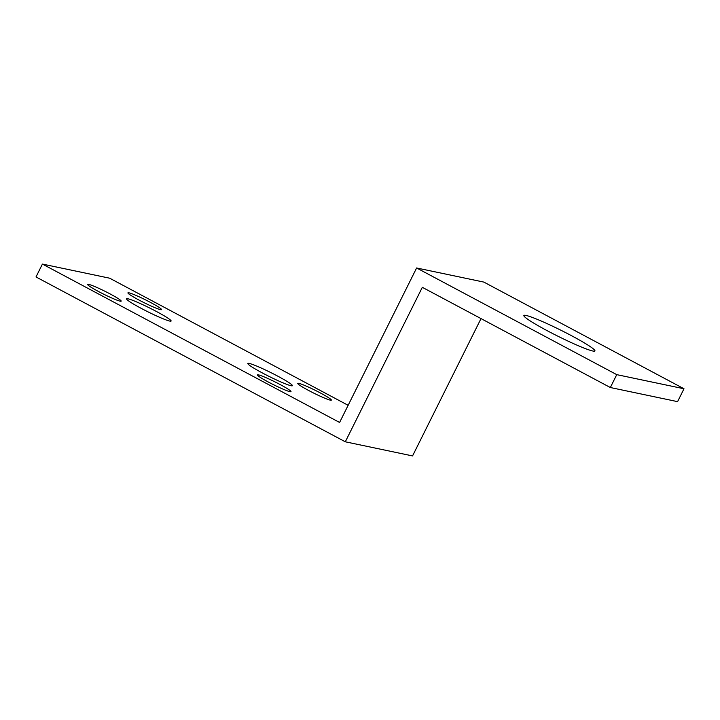 <?xml version="1.0" encoding="UTF-8"?>
<svg xmlns="http://www.w3.org/2000/svg" width="720" height="720" viewBox="0 0 720 720"><rect width="100%" height="100%" fill="white"/><g stroke="black" fill="none" stroke-linecap="round" stroke-linejoin="round"><path stroke-width="1.08" d="M610.335 387.522L677.583 401.643L684 388.764L483.867 282.096L416.619 267.975L616.752 374.643L610.335 387.522L422.325 287.316L345.303 441.801L36 276.948L42.417 264.078L339.588 422.46L416.619 267.975M345.303 441.801L412.551 455.922L481.023 318.591M348.147 405.306L109.665 278.199L42.417 264.078M160.506 309.636A18.765 1.584 26.5 0 0 161.532 309.609A18.765 1.584 26.5 0 0 148.041 301.14A18.765 1.584 26.5 0 0 128.97 292.824A18.765 1.584 26.5 0 0 127.935 292.86A18.765 1.584 26.5 0 0 141.426 301.329A18.765 1.584 26.5 0 0 160.506 309.636M592.758 351A39.699 3.348 26.5 0 0 594.936 350.937A39.699 3.348 26.5 0 0 566.397 333.018A39.699 3.348 26.5 0 0 526.05 315.441A39.699 3.348 26.5 0 0 523.872 315.504A39.699 3.348 26.5 0 0 552.411 333.423A39.699 3.348 26.5 0 0 592.758 351M289.971 391.671A18.765 1.584 26.5 0 0 290.997 391.644A18.765 1.584 26.5 0 0 277.506 383.166A18.765 1.584 26.5 0 0 258.435 374.859A18.765 1.584 26.5 0 0 257.4 374.895A18.765 1.584 26.5 0 0 270.891 383.364A18.765 1.584 26.5 0 0 289.971 391.671M291.033 385.722A24.903 2.097 26.5 0 0 292.401 385.686A24.903 2.097 26.5 0 0 274.5 374.445A24.903 2.097 26.5 0 0 249.192 363.42A24.903 2.097 26.5 0 0 247.824 363.465A24.903 2.097 26.5 0 0 265.725 374.706A24.903 2.097 26.5 0 0 291.033 385.722M330.318 400.149A18.765 1.584 26.5 0 0 331.344 400.113A18.765 1.584 26.5 0 0 317.853 391.644A18.765 1.584 26.5 0 0 298.782 383.337A18.765 1.584 26.5 0 0 297.747 383.364A18.765 1.584 26.5 0 0 311.238 391.833A18.765 1.584 26.5 0 0 330.318 400.149M169.74 321.075A24.903 2.097 26.5 0 0 171.108 321.039A24.903 2.097 26.5 0 0 153.207 309.798A24.903 2.097 26.5 0 0 127.899 298.773A24.903 2.097 26.5 0 0 126.531 298.809A24.903 2.097 26.5 0 0 144.432 310.05A24.903 2.097 26.5 0 0 169.74 321.075M120.15 301.167A18.765 1.584 26.5 0 0 121.185 301.131A18.765 1.584 26.5 0 0 107.694 292.662A18.765 1.584 26.5 0 0 88.614 284.355A18.765 1.584 26.5 0 0 87.588 284.382A18.765 1.584 26.5 0 0 101.079 292.851A18.765 1.584 26.5 0 0 120.15 301.167M684 388.764L616.752 374.643"/></g></svg>
